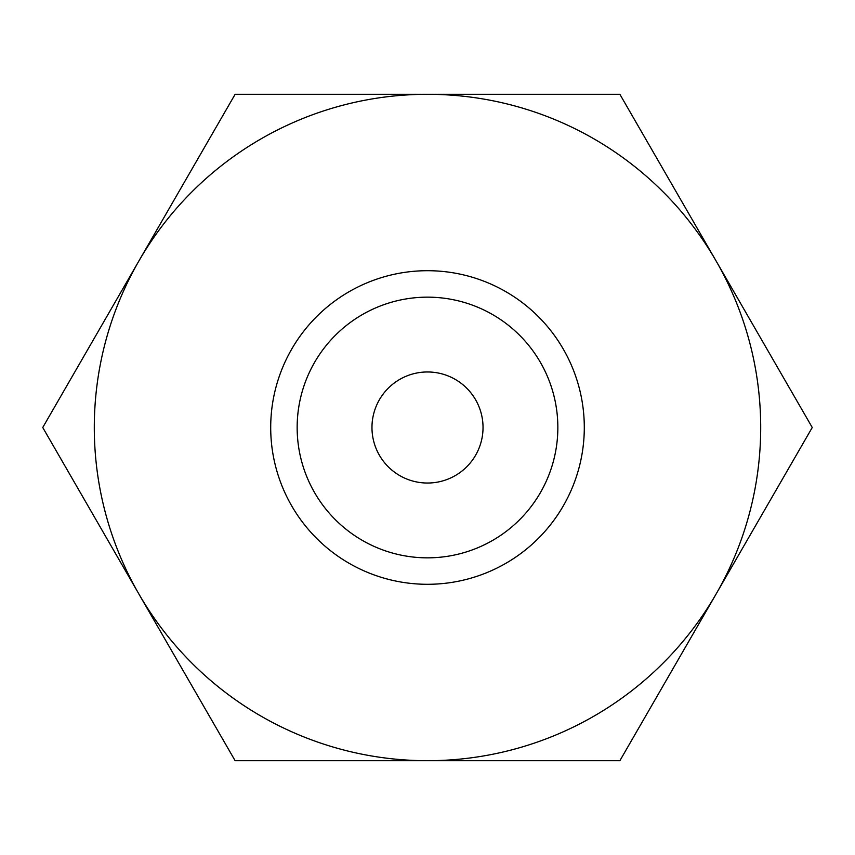 <?xml version="1.0" encoding="UTF-8"?>
<svg xmlns="http://www.w3.org/2000/svg" width="855" height="855" viewBox="0 0 855 855"><rect width="100%" height="100%" fill="white"/><g stroke="black" fill="none" stroke-linecap="round" stroke-linejoin="round"><path stroke-width="1.28" d="M371.968 427.5A55.532 55.532 0 0 0 427.5 483.032A55.532 55.532 0 0 0 483.032 427.5A55.532 55.532 0 0 0 427.5 371.968A55.532 55.532 0 0 0 371.968 427.5M557.845 427.5A130.345 130.345 0 0 0 427.5 297.155A130.345 130.345 0 0 0 297.155 427.5A130.345 130.345 0 0 0 427.5 557.845A130.345 130.345 0 0 0 557.845 427.5M42.75 427.5L235.125 760.704L619.875 760.704L716.063 594.097A333.204 333.204 0 0 0 716.063 260.903L619.875 94.296L235.125 94.296L42.75 427.5M94.296 427.5A333.204 333.204 0 0 0 716.063 594.097L812.25 427.5L716.063 260.903A333.204 333.204 0 0 0 94.296 427.5M270.704 427.5A156.796 156.796 0 0 1 427.5 270.704A156.796 156.796 0 0 1 584.296 427.5A156.796 156.796 0 0 1 427.5 584.296A156.796 156.796 0 0 1 270.704 427.5"/></g></svg>

